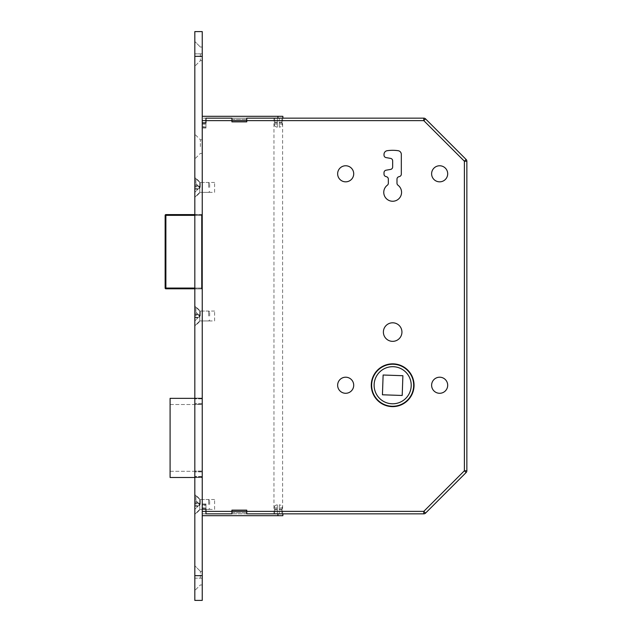 <?xml version="1.0" encoding="UTF-8"?>
<svg xmlns="http://www.w3.org/2000/svg" width="632" height="632" viewBox="0 0 632 632"><rect width="100%" height="100%" fill="white"/><g stroke="black" fill="none" stroke-linecap="round" stroke-linejoin="round"><path stroke-width="0.47" stroke-dasharray="3.16 2.37" d="M353.715 173.8A8.034 8.034 0 0 1 345.68 181.834A8.034 8.034 0 0 1 337.638 173.8A8.034 8.034 0 0 1 345.68 165.766A8.034 8.034 0 0 1 353.715 173.8M447.693 173.8A8.034 8.034 0 0 1 439.651 181.834A8.034 8.034 0 0 1 431.617 173.8A8.034 8.034 0 0 1 439.651 165.766A8.034 8.034 0 0 1 447.693 173.8M401.565 192.349A8.903 8.903 0 0 1 392.662 201.252A8.903 8.903 0 0 1 387.345 185.208A2.473 2.473 0 0 0 388.34 183.225L388.34 179.117A2.473 2.473 0 0 0 386.5 176.731L385.844 176.549A2.473 2.473 0 0 1 384.011 174.163L384.011 172.655A2.473 2.473 0 0 1 386.049 170.213L390.623 169.408A2.473 2.473 0 0 0 392.662 166.974L392.662 160.844A2.473 2.473 0 0 0 390.623 158.403L386.049 157.597A2.473 2.473 0 0 1 384.011 155.164L384.011 154.374A3.713 3.713 0 0 1 387.187 150.7A38.331 38.331 0 0 1 398.144 150.7A3.713 3.713 0 0 1 401.32 154.374L401.32 174.163A2.473 2.473 0 0 1 399.487 176.549L398.824 176.731A2.473 2.473 0 0 0 396.991 179.117L396.991 183.225A2.473 2.473 0 0 0 397.986 185.208A8.903 8.903 0 0 1 401.565 192.349M278.285 513.84L273.956 513.84L278.285 513.84M278.285 118.16L273.956 118.16L278.285 118.16M214.603 509.392L214.603 499.501L214.603 509.392L202.24 509.392L202.24 499.501L202.24 509.392L202.24 499.501L202.24 509.392L202.24 499.501L202.24 509.392L199.767 509.392L199.767 499.501L199.767 509.392L199.767 499.501L199.767 509.392L194.822 514.337L194.822 494.556L194.822 514.337L194.822 494.556L194.822 514.337L199.767 509.392L202.24 509.392M214.603 499.501L199.767 499.501L194.822 494.556L199.767 499.501L202.24 499.501M214.603 320.945L214.603 311.055L214.603 320.945L202.24 320.945L202.24 311.055L202.24 320.945L202.24 311.055L202.24 320.945L202.24 311.055L202.24 320.945L199.767 320.945L199.767 311.055L199.767 320.945L199.767 311.055L199.767 320.945L194.822 325.891L194.822 306.109L194.822 325.891L194.822 306.109L194.822 325.891L199.767 320.945L202.24 320.945M214.603 311.055L199.767 311.055L194.822 306.109L199.767 311.055L202.24 311.055M214.603 192.349L214.603 182.458L214.603 192.349L202.24 192.349L202.24 182.458L202.24 192.349L202.24 182.458L202.24 192.349L202.24 182.458L202.24 192.349L199.767 192.349L199.767 182.458L199.767 192.349L199.767 182.458L199.767 192.349L194.822 197.295L194.822 177.513L194.822 197.295L194.822 177.513L194.822 197.295L199.767 192.349L202.24 192.349M214.603 182.458L199.767 182.458L194.822 177.513L199.767 182.458L202.24 182.458M371.276 385.243A21.393 21.393 0 0 0 392.662 406.637A21.393 21.393 0 0 0 414.055 385.243A21.393 21.393 0 0 1 392.662 406.637A21.393 21.393 0 0 1 371.276 385.243A21.393 21.393 0 0 1 392.662 363.85A21.393 21.393 0 0 1 414.055 385.243A21.393 21.393 0 0 1 392.662 406.637A21.393 21.393 0 0 1 371.276 385.243A21.393 21.393 0 0 1 392.662 363.85A21.393 21.393 0 0 1 414.055 385.243A21.393 21.393 0 0 0 392.662 363.85A21.393 21.393 0 0 0 371.276 385.243M413.683 385.243A21.022 21.022 0 0 0 392.662 364.222A21.022 21.022 0 0 0 371.64 385.243A21.022 21.022 0 0 1 392.662 364.222A21.022 21.022 0 0 1 413.683 385.243A21.022 21.022 0 0 1 392.662 406.265A21.022 21.022 0 0 1 371.64 385.243A21.022 21.022 0 0 1 392.662 364.222A21.022 21.022 0 0 1 413.683 385.243A21.022 21.022 0 0 1 392.662 406.265A21.022 21.022 0 0 1 371.64 385.243A21.022 21.022 0 0 0 392.662 406.265A21.022 21.022 0 0 0 413.683 385.243M374.12 385.243A18.549 18.549 0 0 0 392.662 403.793A18.549 18.549 0 0 0 411.211 385.243A18.549 18.549 0 0 1 392.662 403.793A18.549 18.549 0 0 1 374.12 385.243A18.549 18.549 0 0 1 392.662 366.694A18.549 18.549 0 0 1 411.211 385.243A18.549 18.549 0 0 1 392.662 403.793A18.549 18.549 0 0 1 374.12 385.243A18.549 18.549 0 0 1 392.662 366.694A18.549 18.549 0 0 1 411.211 385.243A18.549 18.549 0 0 0 392.662 366.694A18.549 18.549 0 0 0 374.12 385.243M431.617 385.243A8.034 8.034 0 0 0 439.651 393.286A8.034 8.034 0 0 0 447.693 385.243A8.034 8.034 0 0 0 439.651 377.209A8.034 8.034 0 0 0 431.617 385.243M337.638 385.243A8.034 8.034 0 0 0 345.68 393.286A8.034 8.034 0 0 0 353.715 385.243A8.034 8.034 0 0 0 345.68 377.209A8.034 8.034 0 0 0 337.638 385.243M383.387 332.077A9.275 9.275 0 0 0 392.662 341.351A9.275 9.275 0 0 0 401.936 332.077A9.275 9.275 0 0 0 392.662 322.802A9.275 9.275 0 0 0 383.387 332.077M202.24 120.633L202.24 513.84L202.24 118.16L202.24 120.633L423.788 120.633L464.386 161.223L464.386 470.777L423.788 511.367L202.24 511.367M194.822 477.492L170.087 477.492L202.24 477.492L202.24 398.35L202.24 404.535L202.24 398.35L170.087 398.35L170.087 477.492L170.087 471.306L170.087 477.492L202.24 477.492L202.24 398.35L194.822 398.35M194.822 214.603L201.497 214.603A0.743 0.743 0 0 0 202.24 213.861L202.24 215.346L202.24 213.861A0.743 0.743 0 0 1 201.497 214.603L165.884 214.603A0.743 0.743 0 0 0 165.142 215.346A0.743 0.743 0 0 1 165.884 214.603L165.884 215.346L201.497 215.346L201.497 288.058L165.884 288.058L165.884 215.346L165.142 215.346M194.822 288.058L201.497 288.058L201.497 215.346L202.24 215.346L202.24 289.535L202.24 215.346L194.822 215.346M402.205 395.474L402.892 375.708L383.126 375.013L382.431 394.787L402.205 395.474M170.087 398.35L202.24 398.35L170.087 398.35M170.087 404.535L202.24 404.535L170.087 404.535M170.087 471.306L202.24 471.306L170.087 471.306M231.92 118.16L231.92 119.393L246.757 119.393L231.92 119.393L231.92 118.16L246.757 118.16L246.757 121.865L246.757 119.393L246.757 121.865L231.92 121.865L246.757 121.865L231.92 121.865L231.92 118.16L277.914 118.16L202.24 118.16L423.788 118.16A2.473 2.473 0 0 1 425.541 118.879L423.788 120.633L423.788 118.16M466.132 472.523L464.386 470.777L466.858 470.777L466.858 161.223L464.386 161.223L466.132 159.477L425.541 118.879M202.24 515.696L202.24 508.673L202.24 515.696L282.86 515.696L282.86 513.84L202.24 513.84L205.953 513.84L205.953 508.894L202.24 508.894L205.953 508.894L205.953 507.788L205.953 508.894L202.24 508.894L202.24 505.189L205.953 505.189L205.953 503.949L202.24 503.949L202.24 504.731L202.24 503.949L205.953 503.949L205.953 505.189L202.24 505.189L202.24 503.949L202.24 508.894L205.953 508.894L205.953 513.84L202.24 513.84L423.788 513.84L423.788 511.367L425.541 513.121A2.473 2.473 0 0 1 423.788 513.84A2.473 2.473 0 0 0 425.541 513.121M466.132 159.477A2.473 2.473 0 0 1 466.858 161.223A2.473 2.473 0 0 0 466.132 159.477M165.142 288.058L165.884 288.058L165.884 288.8A0.743 0.743 0 0 1 165.142 288.058A0.743 0.743 0 0 0 165.884 288.8L194.822 288.8M202.24 289.535A0.743 0.743 0 0 0 201.497 288.8L201.497 288.058L201.497 288.8A0.743 0.743 0 0 1 202.24 289.535A0.743 0.743 0 0 0 201.497 288.8M199.349 188.518L198.645 188.518L199.349 188.518L199.056 186.701L199.349 187.404A0.988 0.988 0 0 0 199.056 186.701L194.822 182.458L194.822 185.618L197.982 185.618L194.822 182.458L194.822 186.29L194.822 185.618L197.982 185.618L197.982 186.29L198.645 186.29L198.645 188.518L197.982 189.181L194.822 189.181L194.822 192.349L198.314 188.85L194.822 188.518L194.822 186.29L197.982 186.29L194.822 186.29L197.982 186.29L194.822 186.29L194.822 192.349L197.982 189.181L194.822 189.181L194.822 188.518L198.314 188.85L199.056 188.099A0.988 0.988 0 0 0 199.056 186.701L198.645 186.29L199.056 186.701L198.645 186.29L198.645 188.518L199.056 188.099A0.988 0.988 0 0 0 199.349 187.404L199.349 186.29M209.658 187.404L209.658 183.446L209.658 187.404M208.671 187.404L208.671 182.458L208.671 187.404M200.265 187.404L200.265 182.458L200.265 187.404M195.936 187.404L195.936 178.129L195.936 187.404M199.056 186.29L198.645 186.29L199.056 186.701L199.056 186.29M282.37 507.907L282.37 509.021L279.273 509.021L279.273 504.834L279.273 509.763L281.603 509.763L279.273 509.763L279.273 509.021L282.37 509.021L281.603 509.763L279.273 509.763L281.864 509.763L279.273 509.763L279.273 513.84L281.864 513.84L279.273 513.84L281.864 513.84L279.273 513.84L279.273 504.834L279.273 509.763L281.603 509.763L282.37 509.021L282.37 507.907C282.18 506.058 281.145 505.031 279.273 504.834C281.145 505.031 282.18 506.058 282.37 507.907L279.273 507.907L282.37 507.907M274.715 513.84L277.298 513.84L274.715 513.84L277.298 513.84L277.298 509.763L274.715 509.763L277.298 509.763L277.298 513.84L274.715 513.84L274.715 509.763L274.715 513.84M231.92 513.84L231.92 512.607L246.757 512.607L231.92 512.607L231.92 513.84L231.92 510.135L231.92 512.607L231.92 510.135L246.757 510.135L246.757 512.607L246.757 510.135L231.92 510.135L246.757 510.135L246.757 513.84L231.92 513.84L277.914 513.84L277.914 515.696M281.864 509.763L281.864 513.84L281.864 509.763L279.273 509.763L281.864 509.763M277.298 509.763L274.715 509.763L277.298 509.763L277.298 513.84L277.298 509.763L274.967 509.763L277.298 509.763L274.967 509.763L274.201 509.021L274.201 507.907L277.298 507.907L277.298 504.834C275.426 505.031 274.399 506.058 274.201 507.907C274.399 506.058 275.426 505.031 277.298 504.834L277.298 509.763L277.298 507.907L274.201 507.907L274.201 509.021L274.967 509.763L277.298 509.763L277.298 504.834L277.298 509.763M202.24 508.673L202.24 504.731L205.953 504.731L205.953 503.949L205.953 504.731L202.24 504.731L202.24 508.673L205.953 508.673L205.953 504.731L205.953 509.139L205.953 508.673L202.24 508.673M202.24 508.894L202.24 513.84L202.24 508.894M205.953 513.84L205.953 509.139L202.24 509.139M246.757 512.607L246.757 513.84L246.757 512.607M205.953 505.189L205.953 507.788L202.24 507.788L205.953 507.788L205.953 505.189M202.24 503.949L205.953 503.949L202.24 503.949M194.822 578.146L194.822 31.6L194.822 590.509L194.822 565.774L194.822 590.509L194.822 578.146L202.24 578.146L202.24 571.344L202.24 600.4L202.24 31.6L202.24 584.94L202.24 571.344L202.24 584.94L202.24 578.146L194.822 578.146M200.384 578.146L200.384 571.344L200.384 578.146M194.822 146.6L194.822 134.229L194.822 146.6M200.384 146.6L200.384 139.798L200.384 146.6M202.24 146.6L202.24 139.798L202.24 146.6M200.384 53.854L200.384 60.656L200.384 53.854M194.822 53.854L194.822 66.226L194.822 41.491L194.822 66.226L194.822 53.854L202.24 53.854L202.24 60.656L202.24 47.06L202.24 60.656L202.24 53.854L194.822 53.854M194.822 288.919L194.822 215.22L194.822 288.919L202.24 288.919L202.24 214.485L202.24 288.919L194.822 288.919L202.24 288.919L202.24 214.485L194.822 214.485L194.822 288.176L194.822 214.485L202.24 214.485L202.24 288.919L194.822 288.919M194.822 404.29L194.822 398.61L194.822 404.29L202.24 404.29L202.24 398.105L202.24 477.239L202.24 398.105L202.24 404.29L194.822 404.29L202.24 404.29L202.24 398.105L194.822 398.105L194.822 476.504L194.822 398.105L202.24 398.105L194.822 398.105L202.24 398.105L202.24 477.239L194.822 477.239L194.822 398.847L194.822 477.239L194.822 471.899L194.822 477.239L202.24 477.239L194.822 477.239L202.24 477.239L202.24 471.061L194.822 471.061L194.822 476.733L194.822 471.061L202.24 471.061L202.24 477.239L202.24 398.105L202.24 404.29L194.822 404.29M202.24 31.6L202.24 600.4M194.822 31.6L194.822 600.4M202.24 398.105L194.822 398.105L202.24 398.105M202.24 477.239L194.822 477.239L202.24 477.239M202.24 471.061L194.822 471.061L202.24 471.061M202.24 214.485L194.822 214.485L202.24 214.485M199.349 317.114L198.645 317.114L199.349 317.114L199.056 315.305L199.349 316A0.988 0.988 0 0 0 199.056 315.305L194.822 311.055L194.822 314.223L197.982 314.223L194.822 311.055L194.822 314.886L194.822 314.223L197.982 314.223L197.982 314.886L198.645 314.886L198.645 317.114L197.982 317.778L194.822 317.778L194.822 320.945L198.314 317.446L194.822 317.114L194.822 314.886L197.982 314.886L194.822 314.886L197.982 314.886L194.822 314.886L194.822 320.945L197.982 317.778L194.822 317.778L194.822 317.114L198.314 317.446L199.056 316.695A0.988 0.988 0 0 0 199.056 315.305L198.645 314.886L199.056 315.305L198.645 314.886L198.645 317.114L199.056 316.695A0.988 0.988 0 0 0 199.349 316L199.349 314.886M209.658 316L209.658 312.042L209.658 316M208.671 316L208.671 311.055L208.671 316M200.265 316L200.265 311.055L200.265 316M195.936 316L195.936 306.725L195.936 316M194.822 316L194.822 306.725L194.822 316M199.056 314.886L198.645 314.886L199.056 315.305L199.056 314.886M199.349 505.561L198.645 505.561L199.349 505.561L199.056 503.743L199.349 504.447A0.988 0.988 0 0 0 199.056 503.743L194.822 499.501L194.822 502.669L197.982 502.669L194.822 499.501L194.822 503.333L194.822 502.669L197.982 502.669L197.982 503.333L198.645 503.333L198.645 505.561L197.982 506.224L194.822 506.224L194.822 509.392L198.314 505.892L194.822 505.561L194.822 503.333L197.982 503.333L194.822 503.333L197.982 503.333L194.822 503.333L194.822 509.392L197.982 506.224L194.822 506.224L194.822 505.561L198.314 505.892L199.056 505.142A0.988 0.988 0 0 0 199.056 503.743L198.645 503.333L199.056 503.743L198.645 503.333L198.645 505.561L199.056 505.142A0.988 0.988 0 0 0 199.349 504.447L199.349 503.333M209.658 504.447L209.658 500.489L209.658 504.447M208.671 504.447L208.671 499.501L208.671 504.447M200.265 504.447L200.265 499.501L200.265 504.447M195.936 504.447L195.936 495.172L195.936 504.447M194.822 504.447L194.822 495.172L194.822 504.447M199.056 503.333L198.645 503.333L199.056 503.743L199.056 503.333M282.37 124.093L282.37 122.979L279.273 122.979L279.273 127.166L279.273 122.237L281.603 122.237L279.273 122.237L279.273 122.979L282.37 122.979L281.603 122.237L279.273 122.237L281.864 122.237L279.273 122.237L279.273 118.16L281.864 118.16L279.273 118.16L281.864 118.16L279.273 118.16L279.273 127.166L279.273 122.237L281.603 122.237L282.37 122.979L282.37 124.093C282.18 125.942 281.145 126.969 279.273 127.166C281.145 126.969 282.18 125.942 282.37 124.093L279.273 124.093L282.37 124.093M205.953 118.16L205.953 123.106L202.24 123.106L205.953 123.106L205.953 124.212L205.953 123.106L202.24 123.106L202.24 118.16L202.24 124.212L202.24 123.106L205.953 123.106L205.953 118.16L205.953 128.051L202.24 128.051L202.24 124.212L205.953 124.212L202.24 124.212L202.24 128.051L205.953 128.051L205.953 127.269L202.24 127.269L205.953 127.269L205.953 122.861L202.24 122.861L202.24 127.269L202.24 116.304L202.24 122.861M274.715 118.16L277.298 118.16L274.715 118.16L277.298 118.16L277.298 122.237L274.715 122.237L277.298 122.237L277.298 118.16L274.715 118.16L274.715 122.237L274.715 118.16M277.914 116.304L277.914 118.16L282.86 118.16L282.86 116.304L202.24 116.304M281.864 122.237L281.864 118.16L281.864 122.237L279.273 122.237L281.864 122.237M277.298 122.237L274.715 122.237L277.298 122.237L277.298 118.16L277.298 122.237L274.967 122.237L277.298 122.237L274.967 122.237L274.201 122.979L274.201 124.093L277.298 124.093L277.298 127.166C275.426 126.969 274.399 125.942 274.201 124.093C274.399 125.942 275.426 126.969 277.298 127.166L277.298 122.237L277.298 124.093L274.201 124.093L274.201 122.979L274.967 122.237L277.298 122.237L277.298 127.166L277.298 122.237M246.757 119.393L246.757 118.16L246.757 119.393M205.953 126.811L205.953 124.212L205.953 128.051L202.24 128.051L205.953 128.051L205.953 126.811L202.24 126.811L205.953 126.811M201.497 214.603L201.497 215.346L201.497 214.603A0.743 0.743 0 0 0 202.24 213.861M202.24 288.058L201.497 288.058L202.24 288.058M199.056 188.518L199.056 188.099L199.056 188.518M277.298 509.021L274.201 509.021L277.298 509.021M202.24 403.445L194.822 403.445L202.24 403.445M202.24 398.61L194.822 398.61L202.24 398.61M202.24 398.847L194.822 398.847L202.24 398.847M202.24 476.504L194.822 476.504L202.24 476.504M202.24 476.733L194.822 476.733L202.24 476.733M202.24 471.899L194.822 471.899L202.24 471.899M202.24 288.176L194.822 288.176L202.24 288.176M202.24 215.22L194.822 215.22L202.24 215.22M194.822 575.673L202.24 575.673M194.822 56.327L202.24 56.327M199.056 317.114L199.056 316.695L199.056 317.114M199.056 505.561L199.056 505.142L199.056 505.561M202.24 123.327L205.953 123.327L202.24 123.327M277.298 122.979L274.201 122.979L277.298 122.979M273.956 118.16L273.956 513.84M282.615 118.16L282.615 513.84M209.658 183.446L208.671 182.458L200.265 182.458L195.936 178.129L194.822 178.129M209.658 191.362L208.671 192.349L200.265 192.349L195.936 196.678L194.822 196.678M200.384 571.344L194.822 565.774L200.384 571.344L202.24 571.344L200.384 571.344M202.24 139.798L200.384 139.798L194.822 134.229M200.384 47.06L194.822 41.491L200.384 47.06L202.24 47.06L200.384 47.06M202.24 60.656L200.384 60.656L194.822 66.226L200.384 60.656L202.24 60.656M202.24 153.394L200.384 153.394L194.822 158.964M202.24 584.94L200.384 584.94L194.822 590.509L200.384 584.94L202.24 584.94M209.658 312.042L208.671 311.055L200.265 311.055L195.936 306.725L194.822 306.725M209.658 319.958L208.671 320.945L200.265 320.945L195.936 325.275L194.822 325.275M209.658 500.489L208.671 499.501L200.265 499.501L195.936 495.172L194.822 495.172M209.658 508.404L208.671 509.392L200.265 509.392L195.936 513.721L194.822 513.721"/><path stroke-width="0.95" d="M353.715 173.8A8.034 8.034 0 0 1 345.68 181.834A8.034 8.034 0 0 1 337.638 173.8A8.034 8.034 0 0 1 345.68 165.766A8.034 8.034 0 0 1 353.715 173.8M447.693 173.8A8.034 8.034 0 0 1 439.651 181.834A8.034 8.034 0 0 1 431.617 173.8A8.034 8.034 0 0 1 439.651 165.766A8.034 8.034 0 0 1 447.693 173.8M401.565 192.349A8.903 8.903 0 0 1 392.662 201.252A8.903 8.903 0 0 1 387.345 185.208A2.473 2.473 0 0 0 388.34 183.225L388.34 179.117A2.473 2.473 0 0 0 386.5 176.731L385.844 176.549A2.473 2.473 0 0 1 384.011 174.163L384.011 172.655A2.473 2.473 0 0 1 386.049 170.213L390.623 169.408A2.473 2.473 0 0 0 392.662 166.974L392.662 160.844A2.473 2.473 0 0 0 390.623 158.403L386.049 157.597A2.473 2.473 0 0 1 384.011 155.164L384.011 154.374A3.713 3.713 0 0 1 387.187 150.7A38.331 38.331 0 0 1 398.144 150.7A3.713 3.713 0 0 1 401.32 154.374L401.32 174.163A2.473 2.473 0 0 1 399.487 176.549L398.824 176.731A2.473 2.473 0 0 0 396.991 179.117L396.991 183.225A2.473 2.473 0 0 0 397.986 185.208A8.903 8.903 0 0 1 401.565 192.349M371.276 385.243A21.393 21.393 0 0 0 392.662 406.637A21.393 21.393 0 0 0 414.055 385.243A21.393 21.393 0 0 0 392.662 363.85A21.393 21.393 0 0 0 371.276 385.243M413.683 385.243A21.022 21.022 0 0 0 392.662 364.222A21.022 21.022 0 0 0 371.64 385.243A21.022 21.022 0 0 0 392.662 406.265A21.022 21.022 0 0 0 413.683 385.243M374.12 385.243A18.549 18.549 0 0 0 392.662 403.793A18.549 18.549 0 0 0 411.211 385.243A18.549 18.549 0 0 0 392.662 366.694A18.549 18.549 0 0 0 374.12 385.243M431.617 385.243A8.034 8.034 0 0 0 439.651 393.286A8.034 8.034 0 0 0 447.693 385.243A8.034 8.034 0 0 0 439.651 377.209A8.034 8.034 0 0 0 431.617 385.243M337.638 385.243A8.034 8.034 0 0 0 345.68 393.286A8.034 8.034 0 0 0 353.715 385.243A8.034 8.034 0 0 0 345.68 377.209A8.034 8.034 0 0 0 337.638 385.243M383.387 332.077A9.275 9.275 0 0 0 392.662 341.351A9.275 9.275 0 0 0 401.936 332.077A9.275 9.275 0 0 0 392.662 322.802A9.275 9.275 0 0 0 383.387 332.077M402.892 375.708L402.205 395.474L382.431 394.787L383.126 375.013L402.892 375.708M194.822 398.35L170.087 398.35L170.087 477.492L194.822 477.492M205.953 118.16L231.92 118.16L205.953 118.16L205.953 122.861L202.24 122.861M202.24 116.304L282.86 116.304L282.86 118.16L277.914 118.16L423.788 118.16A2.473 2.473 0 0 1 425.541 118.879L466.132 159.477A2.473 2.473 0 0 1 466.858 161.223L466.858 470.777A2.473 2.473 0 0 1 466.132 472.523L425.541 513.121L466.132 472.523A2.473 2.473 0 0 0 466.858 470.777A2.473 2.473 0 0 1 466.132 472.523A2.473 2.473 0 0 0 466.858 470.777L464.386 470.777L466.132 472.523M202.24 511.367L423.788 511.367L423.788 513.84L246.757 513.84L246.757 510.135L231.92 510.135L231.92 513.84L205.953 513.84L205.953 509.139L202.24 509.139M425.541 513.121A2.473 2.473 0 0 1 423.788 513.84A2.473 2.473 0 0 0 425.541 513.121L423.788 511.367L464.386 470.777L464.386 161.223L466.132 159.477A2.473 2.473 0 0 1 466.858 161.223L464.386 161.223L423.788 120.633L425.541 118.879M194.822 288.8L165.884 288.8A0.743 0.743 0 0 1 165.142 288.058L165.142 215.346L165.142 288.058L194.822 288.058M194.822 215.346L165.142 215.346A0.743 0.743 0 0 1 165.884 214.603L194.822 214.603M231.92 513.84L205.953 513.84M277.914 515.696L277.914 513.84L282.86 513.84L282.86 515.696L202.24 515.696M194.822 31.6L194.822 600.4L202.24 600.4L202.24 31.6L194.822 31.6L202.24 31.6M231.92 118.16L231.92 121.865L246.757 121.865L246.757 118.16L277.914 118.16L277.914 116.304M423.788 118.16L423.788 120.633L202.24 120.633M165.884 214.603L165.884 288.8M194.822 575.673L202.24 575.673M194.822 56.327L202.24 56.327M194.822 600.4L202.24 600.4"/></g></svg>
